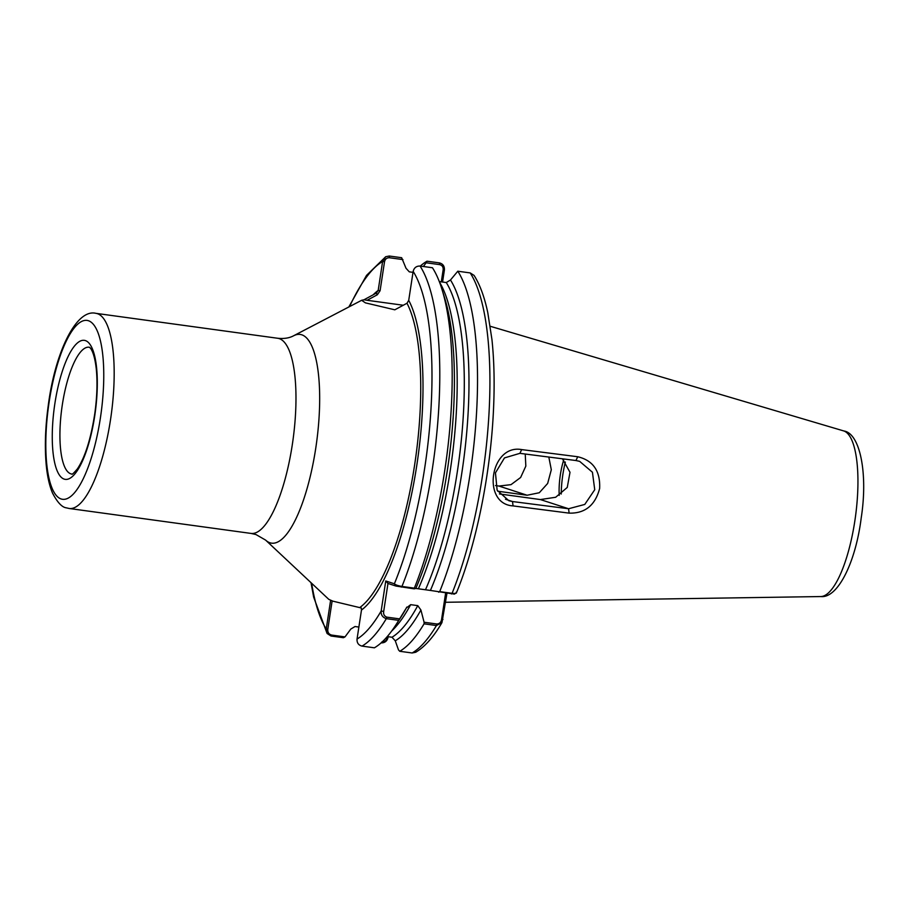 <?xml version="1.0" encoding="UTF-8"?>
<svg xmlns="http://www.w3.org/2000/svg" width="909" height="909" viewBox="0 0 909 909"><rect width="100%" height="100%" fill="white"/><g stroke="black" fill="none" stroke-linecap="round" stroke-linejoin="round"><path stroke-width="1.36" d="M414.197 588.839L396.006 586.066L387.973 583.453L383.689 611.45C383.28 614.314 384.314 616.2 386.791 617.131L399.608 618.893L398.71 620.358L386.314 618.665C382.553 617.37 380.837 614.814 381.166 610.996L385.757 580.976L394.37 583.783C395.381 584.828 397.915 585.714 401.948 586.453L414.345 588.146L414.197 588.839L415.833 588.441A190.186 55.847 97.8 0 0 444.671 298.038L441.944 289.244A200.048 58.744 97.8 0 0 432.445 267.746L420.06 266.042C416.402 265.962 414.106 267.746 413.152 271.393L408.72 300.368L406.993 303.242L394.813 309.81L365.418 302.867L361.634 300.3L364.009 299.777L376.656 292.914M408.72 300.368A165.904 48.722 97.8 0 1 416.788 465.351A165.904 48.722 97.8 0 1 361.475 610.053L361.305 607.985L332.91 601.179L328.774 599.338L265.598 540.094A105.33 30.929 97.8 0 0 269.95 542.775A105.33 30.929 97.8 0 0 315.707 448.512A105.33 30.929 97.8 0 0 301.777 334.807A105.33 30.929 97.8 0 0 293.618 335.773L361.634 300.3M499.393 493.939L540.389 499.564L555.672 497.268L567.261 487.44L570 472.294L562.444 458.795M402.948 259.599L389.472 257.747C386.814 257.702 385.155 259.042 384.518 261.781L380.087 290.744L377.337 294.766L376.201 293.209L378.178 290.425L382.621 261.451L385.7 256.724L389.268 256.02L401.653 257.713L406.016 268.269L409.289 271.836L413.004 272.348M332.137 600.917L327.797 629.312C327.57 632.414 328.876 634.346 331.74 635.084L345.011 636.902L350.806 629.062L355.01 626.528L358.873 627.062M577.738 456.75C593.111 460.443 600.417 471.021 599.645 488.474C595.19 505.336 585.021 513.562 569.114 513.13L513.062 505.904C481.145 504.029 490.269 443.762 521.675 449.591L577.738 456.75L575.954 460.533L519.891 453.341L504.472 457.909L495.45 472.873L497.132 490.224L508.87 500.734L512.517 501.541L568.579 508.745L584.771 504.438L594.736 489.724L592.429 472.237L579.658 461.363L575.954 460.533M559.228 495.394A33.849 9.942 97.8 0 1 563.671 460.056M548.82 457.045L551.308 469.737L547.661 483.452L539.287 492.746L527.106 495.235L497.632 491.19M441.944 289.244A200.048 58.744 97.8 0 1 414.345 588.146M454.17 594.168L456.398 592.907C475.986 545.582 490.383 474.873 493.405 411.504C494.712 385.166 494.223 361.191 491.951 339.557L487.803 312.753C484.508 297.084 479.941 284.642 474.078 275.416L470.192 272.916L457.795 271.223A200.048 58.744 97.8 0 1 439.695 591.623L452.08 593.327C455.727 593.645 457.091 593.293 456.159 592.248M453.909 594.009L430.411 590.441A190.186 55.847 97.8 0 0 450.478 280.006L457.795 271.223M438.683 592.202L439.695 591.623M430.411 590.441L415.833 588.441M439.297 281.585L446.274 282.54L450.478 280.006M361.475 610.053L357.044 639.05C356.817 642.845 358.476 645.197 362.009 646.106L374.394 647.81A200.048 58.744 97.8 0 0 395.926 624.847A200.048 58.744 97.8 0 0 398.71 620.358M345.011 636.902L343.397 637.709L331.012 636.016L327.092 633.482L326.229 629.005L330.615 600.349M441.308 281.858L443.149 269.814C443.365 267.03 442.183 265.292 439.604 264.621L426.139 262.781L423.378 266.496M426.139 262.781L427.003 261.19L439.399 262.894C442.922 263.792 444.592 266.132 444.41 269.928L442.558 282.029M420.299 266.076A200.048 58.744 97.8 0 1 427.003 261.19M424.06 623.835L424.094 622.245L436.922 624.006L436.445 625.54L424.06 623.835A200.048 58.744 97.8 0 1 399.744 651.287L412.141 652.98L415.731 652.253C424.969 646.685 433.707 636.8 441.956 622.608L436.445 625.54A200.048 58.744 -82.2 0 1 412.141 652.98M388.132 636.709L388.018 637.482C387.098 641.163 384.802 642.958 381.144 642.89L381.11 642.879M399.744 651.287L398.483 649.878L395.267 640.8A190.186 55.847 97.8 0 0 420.912 610.007L424.094 622.245M399.608 618.893L406.334 608.007L410.663 604.667L417.765 605.633L420.912 610.007M387.257 636.584L391.995 637.232A187.22 54.983 -82.2 0 0 417.765 605.633M406.743 607.121L406.334 608.007A190.186 55.847 97.8 0 1 400.926 617.109L395.926 624.847M446.955 593.338L441.956 622.608M395.267 640.8L391.995 637.232M561.239 494.019A43.291 12.715 97.8 0 1 565.341 462.056M381.144 642.89L381.871 641.959C384.837 642.015 386.677 640.515 387.382 637.482L387.507 636.618M377.337 294.766L367.088 300.288L403.266 305.242M367.088 300.288L364.009 299.777M436.922 624.006C439.581 623.779 441.138 622.245 441.592 619.381L445.615 593.157M525.232 454.023L525.834 466.112L520.63 477.486L511.006 484.656L498.916 486.054L495.473 485.554M311.639 583.271A193.89 56.937 -82.2 0 0 326.229 629.005L327.797 629.312M396.006 586.066L394.37 583.783A193.89 56.937 -82.2 0 0 413.152 271.393M387.973 583.453L385.757 580.976M383.689 611.45L381.166 610.996A193.89 56.937 -82.2 0 1 357.044 639.05M441.592 619.381L442.956 619.461M444.41 269.928L443.149 269.814M384.518 261.781L382.621 261.451A193.89 56.937 -82.2 0 0 349.579 306.583M380.087 290.744L378.178 290.425A165.904 48.722 97.8 0 0 373.099 294.88M387.382 637.482L388.018 637.482M519.891 453.341L521.675 449.591M505.484 499.257L512.517 501.541L513.062 505.904M569.114 513.13L568.579 508.745L540.389 499.564M89.309 347.238A64.005 18.794 -82.2 0 0 62.119 406.164A64.005 18.794 -82.2 0 0 70.8 473.816A64.005 18.794 -82.2 0 0 71.913 474.055L71.913 474.055C71.902 474.862 73.731 473.146 77.39 468.896C85.082 457.329 90.889 438.865 94.809 413.504C97.093 396.801 97.581 381.894 96.263 368.781C93.957 348.692 88.946 346.92 89.309 347.238L89.309 347.238M64.187 479.111A70.152 20.6 97.8 0 1 54.904 403.38A70.152 20.6 97.8 0 1 85.389 340.591A70.152 20.6 97.8 0 1 94.661 416.322A70.152 20.6 97.8 0 1 64.187 479.111M490.246 326.274L843.961 431.002C860.096 433.388 868.106 473.771 861.209 517.948C855.733 562.023 837.871 598.554 820.804 596.554A83.708 24.577 -82.2 0 0 855.38 517.232A83.708 24.577 -82.2 0 0 843.722 430.923A83.708 24.577 -82.2 0 0 843.529 430.866A83.708 24.577 -82.2 0 0 843.336 430.809M265.598 540.094L255.997 534.56L250.986 533.413A98.479 28.918 -82.2 0 0 292.653 442.353A98.479 28.918 -82.2 0 0 279.245 338.625A98.479 28.918 -82.2 0 0 277.745 338.273C284.097 338.898 289.38 338.068 293.618 335.773M88.423 320.729A90.275 26.509 -82.2 0 0 49.211 401.517A90.275 26.509 -82.2 0 0 61.153 498.973A90.275 26.509 -82.2 0 0 100.365 418.174A90.275 26.509 -82.2 0 0 88.423 320.729M69.175 508.483L66.38 507.847C62.028 507.336 57.426 502.438 52.563 493.155C49.166 485.145 46.984 474.873 46.007 462.363C44.689 445.194 45.416 426.389 48.2 405.937C55.006 352.499 76.22 308.378 95.934 313.344A98.479 28.918 97.8 0 1 97.433 313.685A98.479 28.918 97.8 0 1 110.853 417.424A98.479 28.918 97.8 0 1 69.175 508.483L250.986 533.413M420.06 266.042A200.048 58.744 97.8 0 1 401.948 586.453L401.369 587.089M451.5 593.963L452.08 593.327A200.048 58.744 -82.2 0 0 470.192 272.916M425.571 589.566A187.22 54.983 -82.2 0 0 446.274 282.54M439.49 282.085A187.22 54.983 97.8 0 1 418.458 588.6M386.791 617.131L386.314 618.665A200.048 58.744 97.8 0 1 362.009 646.106M359.68 607.621A163.165 47.916 -82.2 0 0 414.39 466.453A163.165 47.916 -82.2 0 0 406.993 303.242M410.663 604.667A187.22 54.983 97.8 0 1 391.631 631.073M498.916 486.054L527.106 495.235M331.012 636.016L331.74 635.084M439.399 262.894L439.604 264.621M389.472 257.747L389.268 256.02M95.934 313.344L277.745 338.273M820.804 596.554L445.58 602.281M327.092 633.482L313.662 597.156L311.026 582.703M348.829 306.981L366.532 275.382L385.7 256.724"/></g></svg>
